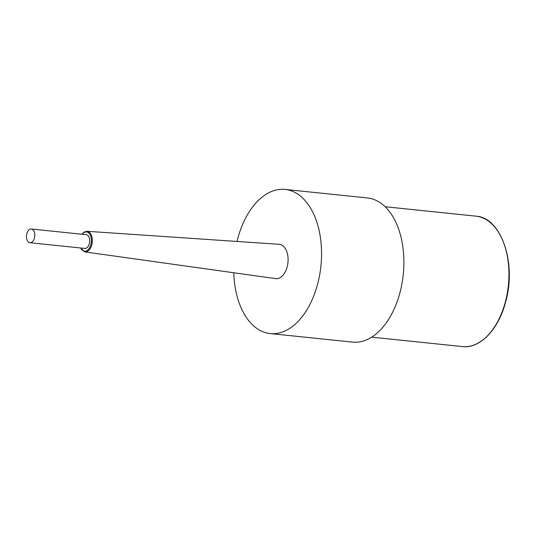 <?xml version="1.0" encoding="UTF-8"?>
<svg xmlns="http://www.w3.org/2000/svg" width="536" height="536" viewBox="0 0 536 536"><rect width="100%" height="100%" fill="white"/><g stroke="black" fill="none" stroke-linecap="round" stroke-linejoin="round"><path stroke-width="0.8" d="M233.776 272.764A72.461 43.51 -84.1 0 0 270.164 333.573L352.507 342.115A72.461 43.51 -84.1 0 0 400.137 291.953A72.461 43.51 -84.1 0 0 367.462 197.958L285.125 189.416A72.461 43.51 -84.1 0 0 237.495 239.579A72.461 43.51 -84.1 0 0 237.026 241.455M270.164 333.573A72.461 43.51 -84.1 0 0 317.794 283.41A72.461 43.51 -84.1 0 0 285.125 189.416M86.986 231.291L279.202 244.315A17.253 10.358 95.9 0 1 287.202 266.714A17.253 10.358 95.9 0 1 275.645 278.626L84.849 251.913A10.372 6.224 -84.1 0 0 91.797 244.751A10.372 6.224 -84.1 0 0 86.986 231.291L84.045 232.121L81.928 234.245M29.909 242.728L84.802 248.423A6.901 4.141 -84.1 0 0 89.344 243.645A6.901 4.141 -84.1 0 0 86.229 234.694L31.336 228.999A6.901 4.141 -84.1 0 0 26.8 233.776A6.901 4.141 -84.1 0 0 29.909 242.728A6.901 4.141 -84.1 0 0 34.445 237.951A6.901 4.141 -84.1 0 0 31.336 228.999M462.454 346.584C480.068 348.909 498.916 329.138 505.837 301.158C516.731 262.553 500.912 217.281 475.988 216.162A65.559 39.363 95.9 0 1 505.548 301.199A65.559 39.363 95.9 0 1 462.454 346.584L371.649 337.164M80.748 248A9.681 5.816 -84.1 0 0 86.115 250.995A9.681 5.816 -84.1 0 0 90.879 244.49A9.681 5.816 -84.1 0 0 89.257 233.502A9.681 5.816 -84.1 0 0 82.176 234.272M475.988 216.162L385.183 206.735M80.507 247.98L84.849 251.913"/></g></svg>
